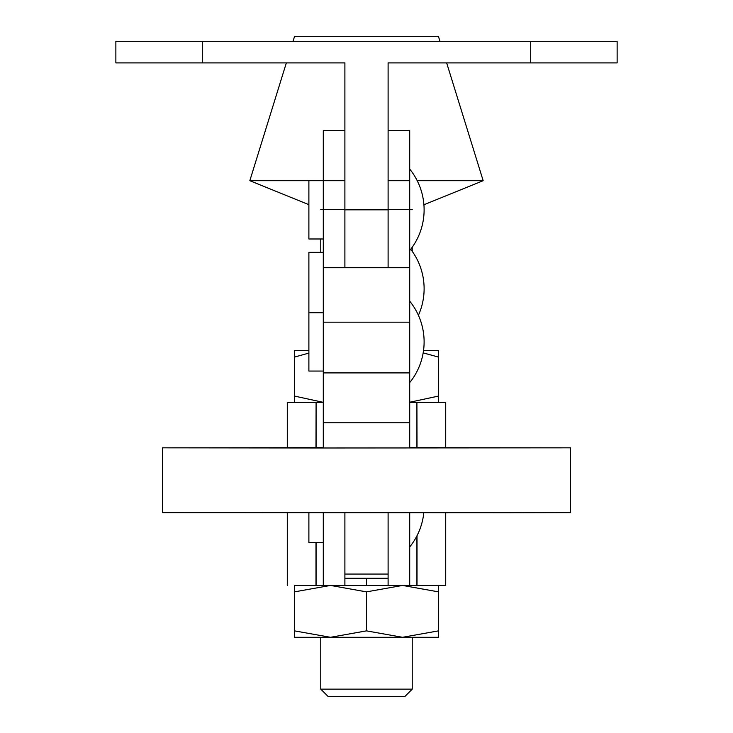 <?xml version="1.0" encoding="UTF-8"?>
<svg xmlns="http://www.w3.org/2000/svg" width="733" height="733" viewBox="0 0 733 733"><rect width="100%" height="100%" fill="white"/><g stroke="black" fill="none" stroke-linecap="round" stroke-linejoin="round"><path stroke-width="1.1" d="M323.29 252.344L308.886 252.344L308.886 371.054L323.29 371.054M323.29 180.648L308.886 180.648L308.886 238.985L323.29 238.985M202.299 62.901L202.299 41.295L115.869 41.295L115.869 62.901L344.895 62.901L344.895 267.518L344.895 130.602L323.29 130.602L323.29 447.991L162.543 447.836L323.29 447.68M530.701 62.901L530.701 41.295L617.131 41.295L617.131 62.901L388.105 62.901L388.105 267.518L388.105 130.602L409.71 130.602L409.71 267.518L323.29 267.518M530.701 41.295L202.299 41.295M617.131 62.901L617.131 41.295M115.869 62.901L115.869 41.295M409.71 447.68L570.457 447.836L570.457 512.651L510.718 512.761L162.543 512.651L162.543 447.836M570.457 447.836L323.29 447.991M409.71 267.518L409.71 447.991M344.895 512.807L344.895 574.058L388.105 574.058L388.105 512.807L388.105 585.438L416.912 585.438L366.5 585.438L366.5 578.236L366.5 585.438L344.895 585.438L344.895 512.807M323.29 512.807L323.29 585.438L344.895 585.438L316.088 585.438L412.23 585.438L294.483 585.438L294.483 630.866L330.491 637.298L366.5 630.866L366.5 591.87L330.491 585.438L294.483 591.87M409.71 512.807L409.71 585.438M308.886 512.807L308.886 542.585L323.29 542.585M320.77 689.148L412.23 689.148L412.23 637.298L320.77 637.298L320.77 689.148L327.972 696.35L405.028 696.35L327.972 696.35M405.028 696.35L412.23 689.148M366.5 630.866L402.509 637.298L438.517 630.866L438.517 585.438L445.719 585.438L398.651 585.438M445.719 585.438L445.719 512.798M445.719 447.689L445.719 402.509L416.912 402.509L417.022 447.68M334.349 585.438L294.483 585.438M287.281 585.438L287.281 512.798M287.281 447.689L287.281 402.509L323.29 402.509M409.71 402.509L416.912 402.509L416.912 447.68M316.088 447.68L316.088 402.509L315.978 447.68M294.483 36.65L293.044 41.295L294.483 36.65L438.517 36.65L439.956 41.295L438.517 36.65M308.886 204.672L249.825 180.694L286.346 62.901L249.825 180.694L344.895 180.694M388.105 180.694L409.71 180.694M417.205 180.694L483.175 180.694L446.654 62.901L483.175 180.694L423.921 204.754M320.77 209.501L344.895 209.501M388.105 209.501L412.23 209.501M412.23 251.309L412.23 247.223M320.77 252.344L320.77 238.985M316.088 585.438L316.088 542.585M416.912 535.915L416.912 585.438M438.517 585.438L323.29 585.438M412.422 402.509L438.517 402.509L438.517 396.077L409.71 402.234M438.517 630.866L438.517 637.298L294.483 637.298L294.483 630.866M438.517 591.87L402.509 585.438L366.5 591.87M294.483 402.509L294.483 396.077L322.373 402.151M308.886 350.658L294.483 350.658L294.483 396.077M294.483 357.09L308.886 353.086M423.179 352.875L438.517 357.09L438.517 396.077M438.517 357.09L438.517 350.658L423.518 350.658M388.105 209.821L344.895 209.821M409.71 322.163L323.29 322.163M409.71 267.756L323.29 267.756M409.71 372.905L323.29 372.905M409.71 422.776L323.29 422.776M417.022 585.438L417.022 535.713M315.978 585.438L315.978 542.585M409.71 382.626A64.816 64.816 0 0 0 424.114 341.89L424.114 341.89A64.816 64.816 0 0 0 409.71 301.144M409.71 250.558A64.816 64.816 0 0 0 424.114 209.821L424.114 209.821A64.816 64.816 0 0 0 409.71 169.076M308.886 312.716L323.29 312.716M388.105 578.236L344.895 578.236M418.415 315.3A64.816 64.816 0 0 0 410.727 249.266M409.71 546.955A64.816 64.816 0 0 0 423.784 512.807"/></g></svg>
